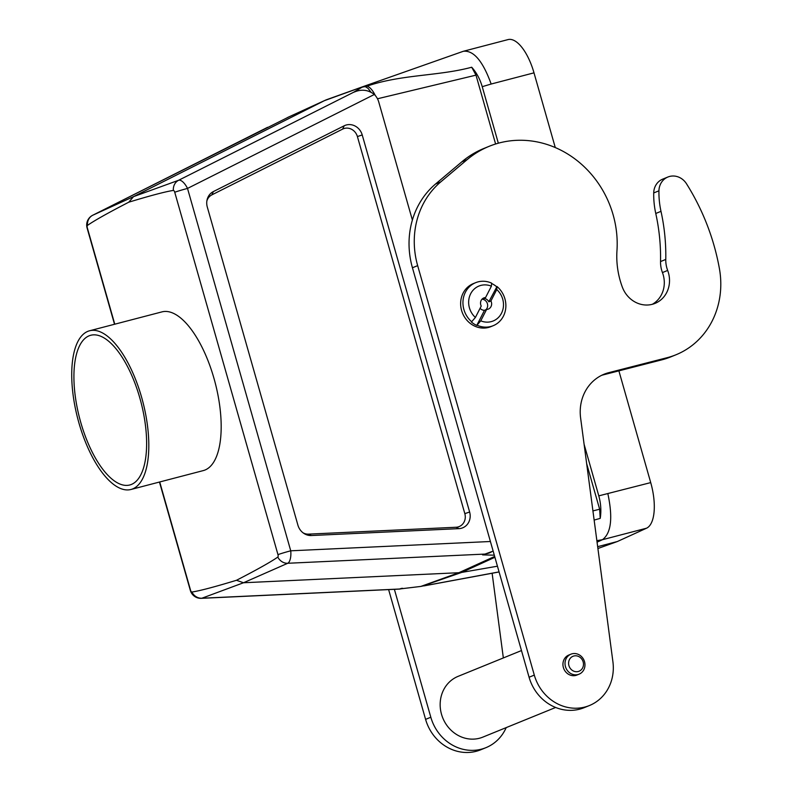 <?xml version="1.0" encoding="UTF-8"?>
<svg xmlns="http://www.w3.org/2000/svg" width="792" height="792" viewBox="0 0 792 792"><rect width="100%" height="100%" fill="white"/><g stroke="black" fill="none" stroke-linecap="round" stroke-linejoin="round"><path stroke-width="1.19" d="M114.771 324.195L87.318 227.839A2.228 0.911 75.4 0 1 87.486 225.393C94.317 220.612 108.088 212.88 128.789 202.188C150.648 195.545 165.508 191.624 173.369 190.427A2.228 0.911 75.4 0 1 174.735 192.248L277.962 554.628A2.228 0.911 75.4 0 1 277.804 557.073C270.973 561.855 257.202 569.596 236.491 580.279C214.642 586.922 199.782 590.842 191.921 592.04A2.228 0.911 75.4 0 1 190.545 590.228L159.717 481.972M493.149 551.103L485.011 554.073L287.734 563.27A10.93 9.87 -113.8 0 1 277.804 557.073M173.369 190.427A10.93 9.89 -110 0 1 178.626 180.269L353.48 92.337L362.904 86.724A25.661 23.374 -112.2 0 1 364.251 86.189A25.661 23.374 -112.2 0 1 364.35 86.15L463.3 51.292C473.547 50.104 482.833 61.014 491.159 84.031L482.229 86.674L498.336 143.194M174.735 192.248A10.93 0.535 -15.9 0 1 187.516 188.427L290.743 550.806A10.93 4.297 -92.7 0 1 287.734 563.27L243.51 582.754L236.491 580.279M128.789 202.188L133.531 196.644L178.626 180.269A10.93 4.505 -116.7 0 1 187.516 188.427L374.359 94.466A16.404 14.939 -112.2 0 1 378.774 102.069L412.385 220.057M190.545 590.228A10.93 0.535 -15.9 0 0 190.337 590.406A10.93 10.93 0 0 0 201.356 598.336A10.93 4.297 -92.7 0 0 201.871 598.227L399.148 589.03L420.839 586.427L458.875 572.715L243.51 582.754L201.871 598.227A10.93 10.039 -110.4 0 1 191.921 592.04M87.486 225.393A10.93 10.029 -114.5 0 1 92.773 215.226L133.531 196.644L324.403 100.663L362.904 86.724L365.538 86.744L368.052 88.367L365.538 86.744A24.651 22.453 -112.2 0 1 367.062 86.13C401.376 74.339 438.61 76.171 471.715 67.231C476.477 72.547 479.982 79.022 482.229 86.674M375.26 95.446A16.404 6.762 70.6 0 0 367.062 86.13L364.37 86.15L463.34 51.282L507.999 39.6A40.946 16.79 75.4 0 1 533.996 72.844L555.271 147.54M618.889 370.854L650.717 482.605A40.946 16.79 75.4 0 1 646.539 528.205L617.344 541.53L597.911 548.51M584.1 444.272L598.792 495.851L650.717 482.605M469.626 512.008A13.672 12.444 -112.2 0 1 458.934 528.64L311.345 535.531A13.672 12.444 67.8 0 1 303.791 533.353A13.672 12.444 67.8 0 1 297.921 525.185L207.286 207.009A13.672 12.444 67.8 0 1 207.019 200.089A13.672 12.444 67.8 0 1 213.375 191.575L344.183 125.799A13.672 12.444 -112.2 0 1 362.221 134.937L469.626 512.008L464.825 513.642L357.41 136.57A11.177 10.187 67.8 0 0 342.659 129.096L211.85 194.881A11.177 10.187 67.8 0 0 206.851 201.02M471.715 67.231L475.992 75.141L495.604 143.995M464.825 513.642A11.177 10.187 67.8 0 1 456.073 527.254L308.484 534.135A11.177 10.187 -112.2 0 1 303.029 532.798M420.839 586.427L423.116 585.932A25.661 23.374 67.8 0 0 424.68 585.714L499.069 571.893M494.673 556.449L458.875 572.715A27.334 24.898 67.8 0 0 461.756 572.398L497.445 566.201M289.436 116.642L92.704 215.256A10.93 4.505 -116.7 0 0 92.614 215.305M364.142 86.229L327.056 99.535A27.334 24.898 67.8 0 0 326.938 99.574A27.334 24.898 67.8 0 0 325.166 100.297A27.334 24.898 67.8 0 0 324.403 100.663L287.298 117.632M597.663 546.668L617.344 541.53M597.069 542.164L602.435 539.708L596.871 540.659M494.307 555.172L482.595 554.895L485.011 554.073M646.539 528.205L602.435 539.708C611.177 533.234 612.988 517.918 607.88 493.792M592.931 510.909L599.643 509.216L600.227 518.374C601.385 511.048 600.91 503.544 598.792 495.851M600.227 518.374L594.139 520.077M599.643 509.216L586.664 463.657M489.535 552.846L486.585 553.677A16.563 15.088 67.8 0 0 489.535 552.846A16.563 15.088 67.8 0 0 490.07 552.618L491.238 552.083M353.48 92.337L355.004 91.763A16.563 15.088 -112.2 0 1 355.044 91.753A16.563 15.088 -112.2 0 1 355.044 91.743L355.044 91.753M374.359 94.466C368.389 89.932 361.934 89.031 355.004 91.763L355.054 91.743M399.148 589.03L401.435 588.674M401.465 588.337L399.613 589.09A16.563 15.088 67.8 0 0 402.029 588.466A16.563 15.088 67.8 0 0 402.574 588.258L402.574 588.258M370.814 91.961L368.052 88.367M362.558 87.11L364.765 86.556M484.209 554.648L482.595 554.895M89.555 330.779L161.934 311.89A82.002 33.62 75.4 0 1 215.167 382.744A82.002 33.62 75.4 0 1 203.356 470.577L130.977 489.476A82.002 33.62 75.4 0 1 83.15 435.996A82.002 33.62 75.4 0 1 77.527 342.253A82.002 33.62 75.4 0 1 89.555 330.779A82.002 33.62 75.4 0 1 142.798 401.633A82.002 33.62 75.4 0 1 130.977 489.476M89.1 335.818A77.359 31.71 75.4 0 1 90.734 335.273A77.359 31.71 75.4 0 1 140.956 402.118A77.359 31.71 75.4 0 1 129.809 484.971A77.359 31.71 75.4 0 1 80.131 420.156A77.359 31.71 75.4 0 1 89.1 335.818M555.647 707.474L482.833 737.124A32.799 29.878 -112.2 0 1 479.328 738.283A32.799 29.878 -112.2 0 1 442.084 716.107A32.799 29.878 -112.2 0 1 458.093 676.358L521.482 650.559M492.129 573.279L503.346 657.934M506.197 727.61A43.738 39.838 -112.2 0 1 485.912 747.678A43.738 39.838 -112.2 0 1 430.818 717.245L394.386 589.327M485.912 747.678L480.685 749.806A43.738 39.838 -112.2 0 1 425.591 719.374L388.625 589.604M658.944 190.813A16.404 14.939 -112.2 0 1 667.913 177.012A16.404 14.939 -112.2 0 1 686.506 183.784A218.681 199.168 -112.2 0 1 719.393 268.518A82.002 74.686 -112.2 0 1 675.952 354.786A82.002 74.686 -112.2 0 1 667.191 357.677L608.81 372.656A43.738 39.838 67.8 0 0 604.128 374.2A43.738 39.838 67.8 0 0 580.615 417.998L612.909 661.736A43.738 39.838 -112.2 0 1 589.397 705.543A43.738 39.838 -112.2 0 1 534.303 675.111L417.661 265.637A82.002 74.686 -112.2 0 1 440.738 181.912L467.112 159.657A98.406 89.625 -112.2 0 1 489.159 146.312A98.406 89.625 -112.2 0 1 616.968 250.628A82.002 74.686 67.8 0 0 622.314 287.06A26.512 24.146 67.8 0 0 655.024 303.395A26.512 24.146 67.8 0 0 667.666 270.438A27.334 24.898 -112.2 0 1 665.765 259.439A191.347 174.28 67.8 0 0 660.993 211.345A82.002 74.686 -112.2 0 1 658.944 190.813L653.717 192.941A16.404 14.939 -112.2 0 1 662.686 179.14L667.913 177.012M675.952 354.786L670.725 356.915A82.002 74.686 -112.2 0 1 661.963 359.806L603.583 374.784A43.738 39.838 67.8 0 0 601.564 375.358M589.397 705.543L584.169 707.672A43.738 39.838 -112.2 0 1 529.076 677.239L412.434 267.755A82.002 74.686 -112.2 0 1 435.511 184.041L461.885 161.786A98.406 89.625 -112.2 0 1 483.932 148.431L489.159 146.312M652.341 304.286A26.512 24.146 67.8 0 0 662.449 272.567A27.334 24.898 -112.2 0 1 660.538 261.568A191.347 174.28 67.8 0 0 655.766 213.474A82.002 74.686 -112.2 0 1 653.717 192.941M491.396 286.179L491.624 283.13A23.235 21.166 67.8 0 0 475.645 282.675L473.339 283.605A23.235 21.166 67.8 0 0 461.597 310.484A23.235 21.166 67.8 0 0 490.872 326.65L493.168 325.71A23.235 21.166 67.8 0 0 505.761 308.038A23.235 21.166 67.8 0 0 496.99 286.516L488.842 301.811A6.009 5.475 67.8 0 0 483.476 298.426L485.565 297.574L491.396 286.179A18.86 17.177 67.8 0 0 470.656 293.773A18.86 17.177 67.8 0 0 475.398 317.463L471.398 322.037A23.235 21.166 -112.2 0 0 476.764 325.423L484.496 310.296L486.585 309.454L480.764 320.849A18.86 17.177 67.8 0 0 501.494 313.246A18.86 17.177 67.8 0 0 496.752 289.565L496.99 286.516M570.923 654.182L568.834 655.034A10.801 9.831 67.8 0 0 563.379 667.517A10.801 9.831 67.8 0 0 575.824 675.418A10.801 9.831 67.8 0 0 576.972 675.032L579.071 674.18A10.801 9.831 -112.2 0 1 577.913 674.566A10.801 9.831 -112.2 0 1 565.656 667.27A10.801 9.831 -112.2 0 1 570.923 654.182A10.801 9.831 -112.2 0 1 584.1 660.469A10.801 9.831 -112.2 0 1 579.071 674.18M578.219 671.507A8.069 7.346 -112.2 0 1 568.775 661.459A8.069 7.346 -112.2 0 1 581.12 658.301A8.069 7.346 -112.2 0 1 578.219 671.507M476.764 325.423L480.764 320.849M477.18 325.255A23.235 21.166 67.8 0 0 493.168 325.71M475.645 282.675A23.235 21.166 67.8 0 0 463.904 309.543A23.235 21.166 67.8 0 0 471.824 321.869M491.604 283.477A23.235 21.166 -112.2 0 1 496.574 286.684M488.842 301.811L490.931 300.96A6.009 5.475 -112.2 0 1 488.347 309.078A6.009 5.475 -112.2 0 1 486.585 309.454M496.752 289.565L490.931 300.96M480.081 308.306A6.009 5.475 67.8 0 0 484.496 310.296M475.398 317.463L481.229 306.058A6.009 5.475 -112.2 0 1 483.813 297.94A6.009 5.475 -112.2 0 1 485.565 297.574M485.892 309.731A6.009 5.475 67.8 0 0 487.258 303.267A6.009 5.475 67.8 0 0 482.001 299.198M490.416 541.5L290.743 550.806A10.93 0.535 164.1 0 0 277.962 554.628M87.318 227.839A10.93 0.535 164.1 0 0 87.1 228.017A10.93 10.93 0 0 1 92.704 215.256A10.93 4.505 -116.7 0 1 92.773 215.226L267.627 127.294M533.996 72.844L491.159 84.031M475.992 75.141L377.774 98.703M422.215 586.129L461.756 572.398L494.911 557.281M211.85 194.881L213.375 191.575M342.659 129.096L344.183 125.799M308.484 534.135L311.345 535.531M456.073 527.254L458.934 528.64M357.41 136.57L362.221 134.937M425.591 719.374L430.818 717.245M661.963 359.806L667.191 357.677M603.583 374.784L608.81 372.656M529.076 677.239L534.303 675.111M412.434 267.755L417.661 265.637M435.511 184.041L440.738 181.912M461.885 161.786L467.112 159.657M662.449 272.567L667.666 270.438M660.538 261.568L665.765 259.439M655.766 213.474L660.993 211.345M190.337 590.406L159.459 482.041M114.523 324.265L87.1 228.017M288.536 117.048L325.166 100.297M364.37 86.15L326.938 99.574M424.067 585.872L499.089 571.963M399.505 589.09L201.356 598.336M401.197 588.763L402.029 588.466"/></g></svg>
